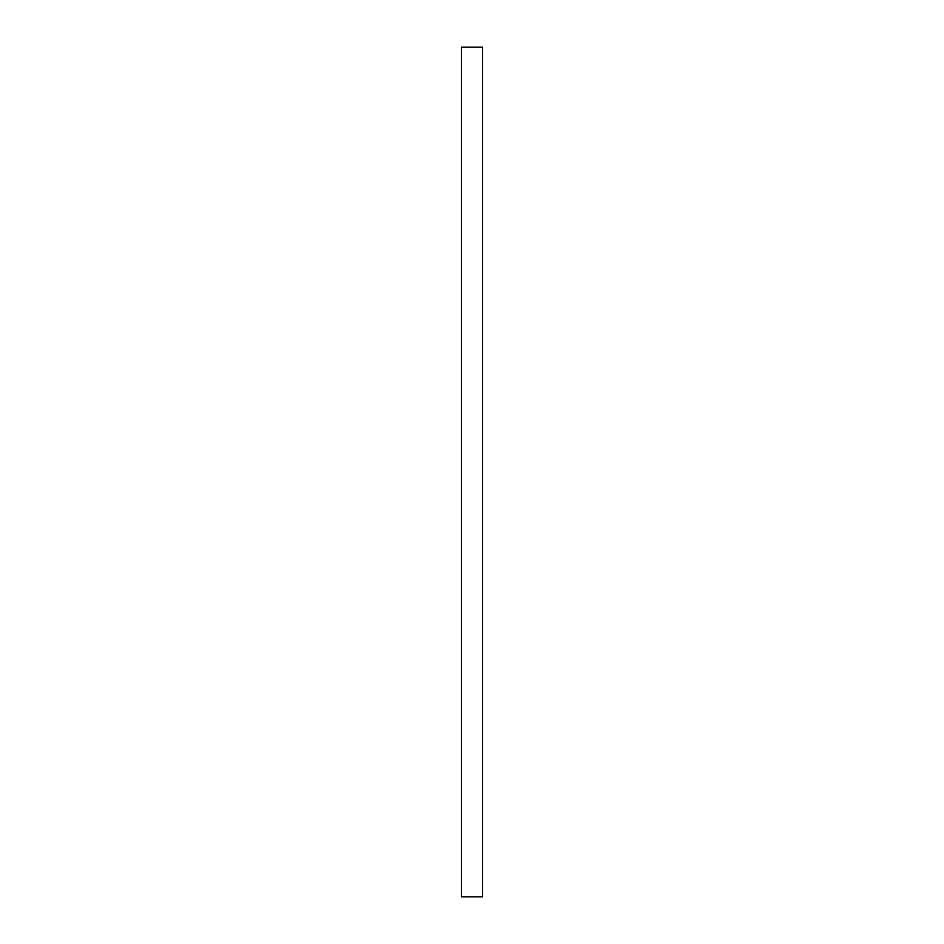 <?xml version="1.0" encoding="UTF-8"?>
<svg xmlns="http://www.w3.org/2000/svg" width="944" height="944" viewBox="0 0 944 944"><rect width="100%" height="100%" fill="white"/><g stroke="black" fill="none" stroke-linecap="round" stroke-linejoin="round"><path stroke-width="0.71" stroke-dasharray="4.72 3.54" d="M482.62 896.8L482.62 47.2L461.38 47.2L461.38 896.8L482.62 896.8"/><path stroke-width="1.42" d="M482.62 896.8L482.62 47.2L461.38 47.2L461.38 896.8L482.62 896.8"/></g></svg>
